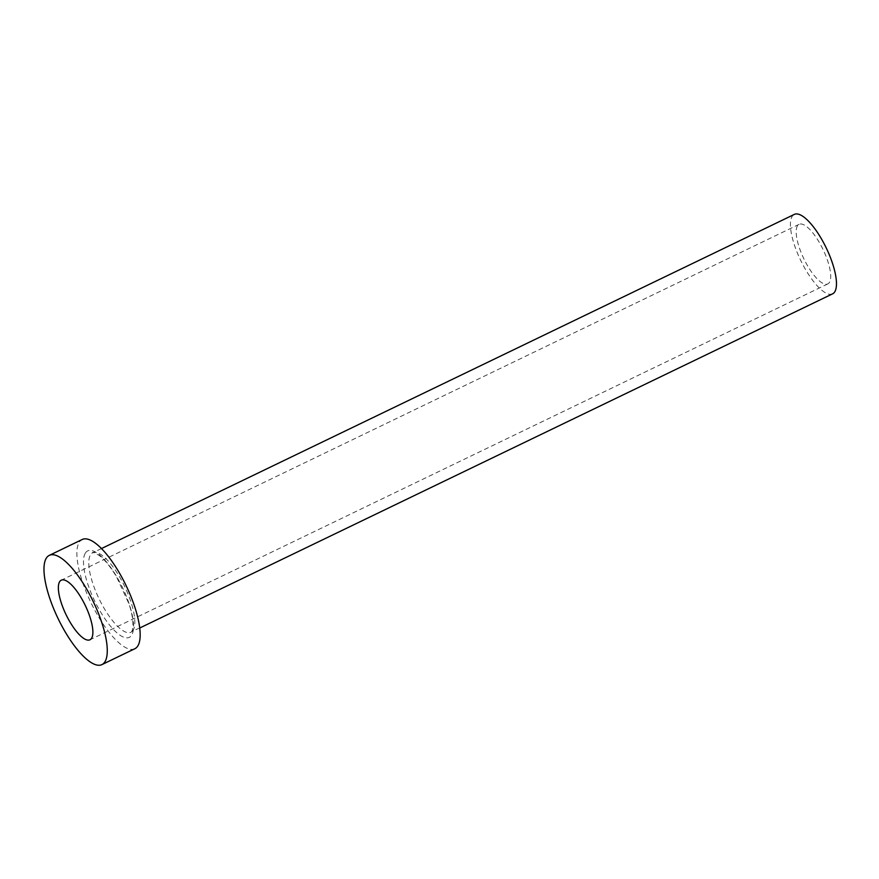 <?xml version="1.0" encoding="UTF-8"?>
<svg xmlns="http://www.w3.org/2000/svg" width="879" height="879" viewBox="0 0 879 879"><rect width="100%" height="100%" fill="white"/><g stroke="black" fill="none" stroke-linecap="round" stroke-linejoin="round"><path stroke-width="0.66" stroke-dasharray="4.39 3.3" d="M829.501 282.28A33.072 10.658 64.3 0 1 827.809 283.917A33.072 10.658 64.3 0 1 805.417 261.876A33.072 10.658 64.3 0 1 797.385 225.98A33.072 10.658 64.3 0 1 799.077 224.343A33.072 10.658 64.3 0 1 821.48 246.384A33.072 10.658 64.3 0 1 829.501 282.28M832.6 293.839A44.093 14.207 64.3 0 1 802.736 264.458A44.093 14.207 64.3 0 1 792.034 216.586A44.093 14.207 64.3 0 1 794.297 214.41M134.861 648.724A60.629 19.536 64.3 0 1 93.8 608.312A60.629 19.536 64.3 0 1 79.077 542.497A60.629 19.536 64.3 0 1 82.186 539.508M85.23 553.287A47.949 15.448 -115.7 0 0 99.272 609.729A47.949 15.448 -115.7 0 0 131.806 634.935A47.949 15.448 -115.7 0 0 117.764 578.492A47.949 15.448 -115.7 0 0 85.23 553.287M133.223 630.067A44.093 14.207 64.3 0 1 130.96 632.243A44.093 14.207 64.3 0 1 101.096 602.851A44.093 14.207 64.3 0 1 90.394 554.99A44.093 14.207 64.3 0 1 92.658 552.814A44.093 14.207 64.3 0 1 122.522 582.206A44.093 14.207 64.3 0 1 133.223 630.067M827.809 283.917L89.988 639.769M101.448 548.573L92.658 552.814C91.757 551.748 93.899 552.594 99.085 555.341C104.557 559.473 110.347 566.592 116.478 576.712L128.752 603.379C132.355 613.212 134.355 626.474 131.773 631.386L139.75 628.002M799.077 224.343L61.255 580.195"/><path stroke-width="1.32" d="M59.563 581.821A33.072 10.658 -115.7 0 0 67.595 617.717A33.072 10.658 -115.7 0 0 89.988 639.769A33.072 10.658 -115.7 0 0 91.68 638.132A33.072 10.658 -115.7 0 0 83.659 602.236A33.072 10.658 -115.7 0 0 61.255 580.195A33.072 10.658 -115.7 0 0 59.563 581.821M101.448 548.573L794.297 214.41A44.093 14.207 64.3 0 1 824.161 243.802A44.093 14.207 64.3 0 1 834.863 291.663A44.093 14.207 64.3 0 1 832.6 293.839L139.75 628.002M49.29 555.374L82.186 539.508A60.629 19.536 64.3 0 1 123.247 579.92A60.629 19.536 64.3 0 1 137.959 645.724A60.629 19.536 64.3 0 1 134.861 648.724L101.964 664.59A60.629 19.536 64.3 0 1 60.904 624.178A60.629 19.536 64.3 0 1 46.18 558.363A60.629 19.536 64.3 0 1 49.29 555.374A60.629 19.536 64.3 0 1 90.35 595.786A60.629 19.536 64.3 0 1 105.062 661.59A60.629 19.536 64.3 0 1 101.964 664.59"/></g></svg>
